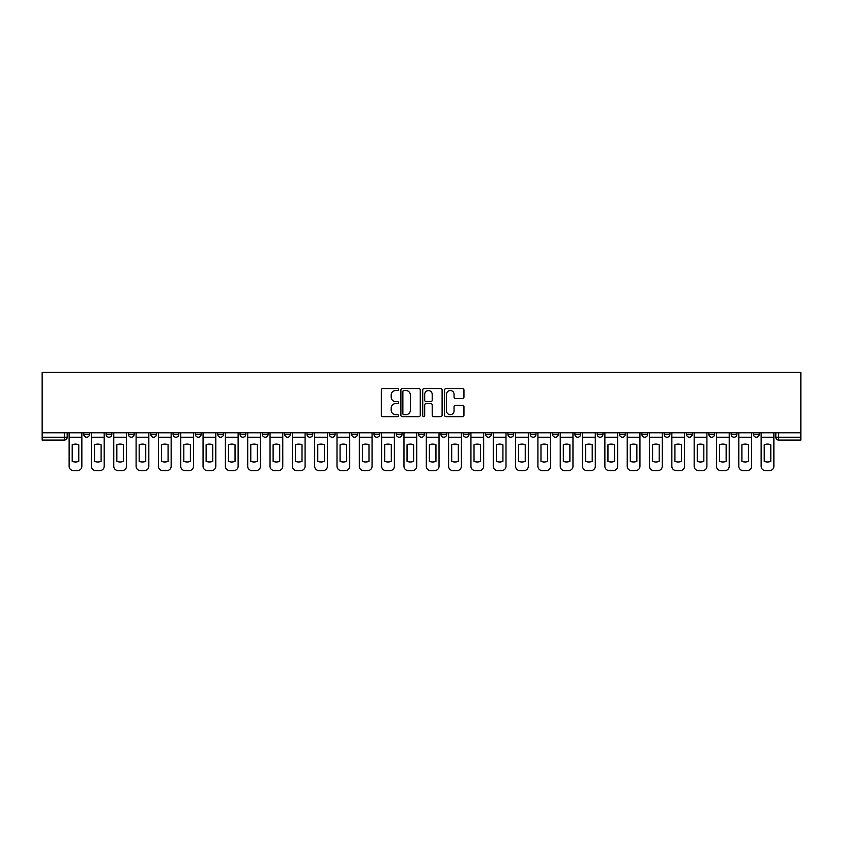 <?xml version="1.0" encoding="UTF-8"?>
<svg xmlns="http://www.w3.org/2000/svg" width="843" height="843" viewBox="0 0 843 843"><rect width="100%" height="100%" fill="white"/><g stroke="black" fill="none" stroke-linecap="round" stroke-linejoin="round"><path stroke-width="1.26" d="M398.602 389.55A0.98 0.98 0 0 0 397.622 388.57L382.701 388.57A1.401 1.401 0 0 0 381.289 389.972L381.289 415.251A1.401 1.401 0 0 0 382.701 416.653L397.622 416.653A0.98 0.98 0 0 0 398.602 415.673A0.98 0.98 0 0 0 397.622 414.693L395.694 414.693A4.5 4.5 0 0 1 391.194 410.193L391.194 408.086A4.5 4.5 0 0 1 395.694 403.597L397.622 403.597A0.98 0.98 0 0 0 398.602 402.606A0.98 0.98 0 0 0 397.622 401.626L395.694 401.626A4.5 4.5 0 0 1 391.194 397.137L391.194 395.03A4.5 4.5 0 0 1 395.694 390.53L397.622 390.53A0.98 0.98 0 0 0 398.602 389.55M686.518 432.807L686.518 434.377L692.24 434.377A2.866 2.866 0 0 1 689.374 437.243A2.866 2.866 0 0 1 686.518 434.377L686.518 432.807M664.189 432.807L664.189 434.377L669.922 434.377A2.866 2.866 0 0 1 667.055 437.243A2.866 2.866 0 0 1 664.189 434.377L664.189 432.807M530.258 432.807L530.258 434.377L535.979 434.377A2.866 2.866 0 0 1 533.113 437.243A2.866 2.866 0 0 1 530.258 434.377L530.258 432.807M507.929 432.807L507.929 434.377L513.65 434.377A2.866 2.866 0 0 1 510.795 437.243A2.866 2.866 0 0 1 507.929 434.377L507.929 432.807M485.61 432.807L485.61 434.377L491.332 434.377A2.866 2.866 0 0 1 488.466 437.243A2.866 2.866 0 0 1 485.61 434.377L485.61 432.807M440.963 432.807L440.963 434.377L446.685 434.377A2.866 2.866 0 0 1 443.818 437.243A2.866 2.866 0 0 1 440.963 434.377L440.963 432.807M396.315 434.377L396.315 432.807L396.315 434.377A2.866 2.866 0 0 0 399.182 437.243A2.866 2.866 0 0 1 396.315 434.377L402.037 434.377A2.866 2.866 0 0 1 399.182 437.243A2.866 2.866 0 0 0 402.037 434.377L402.037 432.807L402.037 434.377M373.997 434.377L373.997 432.807L373.997 434.377A2.866 2.866 0 0 0 376.853 437.243A2.866 2.866 0 0 1 373.997 434.377L379.719 434.377A2.866 2.866 0 0 1 376.853 437.243M351.668 434.377L351.668 432.807L351.668 434.377A2.866 2.866 0 0 0 354.534 437.243A2.866 2.866 0 0 1 351.668 434.377L357.39 434.377A2.866 2.866 0 0 1 354.534 437.243A2.866 2.866 0 0 0 357.39 434.377L357.39 432.807L357.39 434.377M329.35 432.807L329.35 434.377L335.071 434.377A2.866 2.866 0 0 1 332.205 437.243A2.866 2.866 0 0 1 329.35 434.377L329.35 432.807M307.021 432.807L307.021 434.377L312.742 434.377A2.866 2.866 0 0 1 309.887 437.243A2.866 2.866 0 0 1 307.021 434.377L307.021 432.807M284.702 432.807L284.702 434.377L290.424 434.377A2.866 2.866 0 0 1 287.558 437.243A2.866 2.866 0 0 1 284.702 434.377L284.702 432.807M262.373 434.377L262.373 432.807L262.373 434.377A2.866 2.866 0 0 0 265.239 437.243A2.866 2.866 0 0 1 262.373 434.377L268.095 434.377A2.866 2.866 0 0 1 265.239 437.243M217.726 434.377L217.726 432.807L217.726 434.377A2.866 2.866 0 0 0 220.592 437.243A2.866 2.866 0 0 1 217.726 434.377L223.458 434.377A2.866 2.866 0 0 1 220.592 437.243A2.866 2.866 0 0 0 223.458 434.377L223.458 432.807L223.458 434.377M195.407 434.377L195.407 432.807L195.407 434.377A2.866 2.866 0 0 0 198.274 437.243A2.866 2.866 0 0 1 195.407 434.377L201.129 434.377A2.866 2.866 0 0 1 198.274 437.243A2.866 2.866 0 0 0 201.129 434.377L201.129 432.807L201.129 434.377M173.078 434.377L173.078 432.807L173.078 434.377A2.866 2.866 0 0 0 175.945 437.243A2.866 2.866 0 0 1 173.078 434.377L178.811 434.377A2.866 2.866 0 0 1 175.945 437.243A2.866 2.866 0 0 0 178.811 434.377L178.811 432.807L178.811 434.377M150.76 434.377L150.76 432.807L150.76 434.377A2.866 2.866 0 0 0 153.626 437.243A2.866 2.866 0 0 1 150.76 434.377L156.482 434.377A2.866 2.866 0 0 1 153.626 437.243M128.442 434.377L128.442 432.807L128.442 434.377A2.866 2.866 0 0 0 131.297 437.243A2.866 2.866 0 0 1 128.442 434.377L134.163 434.377A2.866 2.866 0 0 1 131.297 437.243A2.866 2.866 0 0 0 134.163 434.377L134.163 432.807L134.163 434.377M106.113 434.377L106.113 432.807L106.113 434.377A2.866 2.866 0 0 0 108.979 437.243A2.866 2.866 0 0 1 106.113 434.377L111.834 434.377A2.866 2.866 0 0 1 108.979 437.243A2.866 2.866 0 0 0 111.834 434.377L111.834 432.807L111.834 434.377M462.554 398.465A1.401 1.401 0 0 0 463.956 397.064L463.956 389.972A1.401 1.401 0 0 0 462.554 388.57L445.979 388.57A1.401 1.401 0 0 0 444.567 389.972L444.567 415.251A1.401 1.401 0 0 0 445.979 416.653L462.554 416.653A1.401 1.401 0 0 0 463.956 415.251L463.956 406.684A1.401 1.401 0 0 0 462.554 405.283L455.452 405.283A1.401 1.401 0 0 0 454.05 406.684L454.05 410.931A3.762 3.762 0 0 1 450.299 414.693A3.762 3.762 0 0 1 446.537 410.931L446.537 394.292A3.762 3.762 0 0 1 450.299 390.53A3.762 3.762 0 0 1 454.05 394.292L454.05 397.064A1.401 1.401 0 0 0 455.452 398.465L462.554 398.465M800.85 432.807L42.15 432.807L42.15 372.416L800.85 372.416L800.85 440.099L778.669 440.099A2.866 2.866 0 0 1 775.813 437.243L800.85 437.243M420.267 389.972A1.401 1.401 0 0 0 418.866 388.57L402.29 388.57A1.401 1.401 0 0 0 400.889 389.972L400.889 415.251A1.401 1.401 0 0 0 402.29 416.653L418.866 416.653A1.401 1.401 0 0 0 420.267 415.251L420.267 389.972M424.134 388.57L440.71 388.57A1.401 1.401 0 0 1 442.111 389.972L442.111 415.251A1.401 1.401 0 0 1 440.71 416.653L433.618 416.653A1.401 1.401 0 0 1 432.206 415.251L432.206 404.998A1.401 1.401 0 0 0 430.805 403.597L426.105 403.597A1.401 1.401 0 0 0 424.693 404.998L424.693 415.673A0.98 0.98 0 0 1 423.713 416.653A0.98 0.98 0 0 1 422.733 415.673L422.733 389.972A1.401 1.401 0 0 1 424.134 388.57M775.813 432.807L775.813 437.243A2.866 2.866 0 0 0 778.669 440.099L778.669 432.807M67.187 432.807L67.187 437.243L67.187 432.807M64.331 432.807L64.331 440.099L42.15 440.099L42.15 437.243L67.187 437.243A2.866 2.866 0 0 1 64.331 440.099A2.866 2.866 0 0 0 67.187 437.243M42.15 432.807L42.15 437.243M759.206 432.807L759.206 434.377A2.866 2.866 0 0 1 756.35 437.243A2.866 2.866 0 0 1 753.484 434.377A2.866 2.866 0 0 0 756.35 437.243M753.484 432.807L753.484 434.377L759.206 434.377M736.887 432.807L736.887 434.377A2.866 2.866 0 0 1 734.021 437.243A2.866 2.866 0 0 1 731.166 434.377L736.887 434.377M731.166 432.807L731.166 434.377M714.558 432.807L714.558 434.377A2.866 2.866 0 0 1 711.703 437.243A2.866 2.866 0 0 1 708.837 434.377L714.558 434.377M708.837 432.807L708.837 434.377M692.24 432.807L692.24 434.377M669.922 432.807L669.922 434.377L669.922 432.807M647.593 432.807L647.593 434.377A2.866 2.866 0 0 1 644.726 437.243A2.866 2.866 0 0 1 641.871 434.377L647.593 434.377M641.871 432.807L641.871 434.377M625.274 432.807L625.274 434.377A2.866 2.866 0 0 1 622.408 437.243A2.866 2.866 0 0 1 619.542 434.377L625.274 434.377M619.542 432.807L619.542 434.377M602.945 432.807L602.945 434.377A2.866 2.866 0 0 1 600.09 437.243A2.866 2.866 0 0 1 597.223 434.377L602.945 434.377M597.223 432.807L597.223 434.377M580.627 432.807L580.627 434.377A2.866 2.866 0 0 1 577.761 437.243A2.866 2.866 0 0 1 574.905 434.377L580.627 434.377M574.905 432.807L574.905 434.377M558.298 432.807L558.298 434.377A2.866 2.866 0 0 1 555.442 437.243A2.866 2.866 0 0 1 552.576 434.377L558.298 434.377M552.576 432.807L552.576 434.377M535.979 432.807L535.979 434.377A2.866 2.866 0 0 1 533.113 437.243M513.65 432.807L513.65 434.377M491.332 434.377L491.332 432.807L491.332 434.377A2.866 2.866 0 0 1 488.466 437.243M469.003 432.807L469.003 434.377A2.866 2.866 0 0 1 466.147 437.243A2.866 2.866 0 0 1 463.281 434.377A2.866 2.866 0 0 0 466.147 437.243A2.866 2.866 0 0 0 469.003 434.377L463.281 434.377L463.281 432.807M446.685 434.377L446.685 432.807L446.685 434.377A2.866 2.866 0 0 1 443.818 437.243M424.366 432.807L424.366 434.377A2.866 2.866 0 0 1 421.5 437.243A2.866 2.866 0 0 1 418.634 434.377A2.866 2.866 0 0 0 421.5 437.243M418.634 432.807L418.634 434.377L424.366 434.377M379.719 432.807L379.719 434.377L379.719 432.807M335.071 434.377L335.071 432.807L335.071 434.377A2.866 2.866 0 0 1 332.205 437.243M312.742 434.377L312.742 432.807L312.742 434.377A2.866 2.866 0 0 1 309.887 437.243M290.424 434.377L290.424 432.807L290.424 434.377A2.866 2.866 0 0 1 287.558 437.243M268.095 432.807L268.095 434.377L268.095 432.807M245.777 434.377L245.777 432.807L245.777 434.377A2.866 2.866 0 0 1 242.91 437.243A2.866 2.866 0 0 1 240.055 434.377L245.777 434.377A2.866 2.866 0 0 1 242.91 437.243M240.055 432.807L240.055 434.377M156.482 432.807L156.482 434.377L156.482 432.807M89.516 432.807L89.516 434.377A2.866 2.866 0 0 1 86.65 437.243A2.866 2.866 0 0 1 83.794 434.377A2.866 2.866 0 0 0 86.65 437.243A2.866 2.866 0 0 0 89.516 434.377L89.516 432.807M83.794 432.807L83.794 434.377L89.516 434.377M403.839 390.53A0.98 0.98 0 0 0 402.859 391.51L402.859 413.702A0.98 0.98 0 0 0 403.839 414.693L405.873 414.693A4.5 4.5 0 0 0 410.372 410.193L410.372 395.03A4.5 4.5 0 0 0 405.873 390.53L403.839 390.53M432.206 394.355A3.762 3.762 0 0 0 428.455 390.604A3.762 3.762 0 0 0 424.693 394.355L424.693 400.225A1.401 1.401 0 0 0 426.105 401.626L430.805 401.626A1.401 1.401 0 0 0 432.206 400.225L432.206 394.355M69.126 437.243L69.126 466.284A4.289 4.289 149.7 0 0 73.415 470.584L77.567 470.584A4.289 4.289 -30.3 0 0 81.855 466.284L81.855 437.243L69.126 437.243L69.126 432.807M81.855 437.243L81.855 432.807M78.778 461.363L78.778 444.746A8.873 8.873 149.7 0 0 72.203 444.746L72.203 461.363A8.873 8.873 -30.3 0 0 78.778 461.363M91.444 437.243L91.444 466.284A4.289 4.289 149.7 0 0 95.744 470.584L99.885 470.584A4.289 4.289 -30.3 0 0 104.184 466.284L104.184 437.243L91.444 437.243L91.444 432.807M104.184 437.243L104.184 432.807M101.107 461.363L101.107 444.746A8.873 8.873 149.7 0 0 94.521 444.746L94.521 461.363A8.873 8.873 -30.3 0 0 101.107 461.363M113.773 437.243L113.773 466.284A4.289 4.289 149.7 0 0 118.062 470.584L122.214 470.584A4.289 4.289 -30.3 0 0 126.503 466.284L126.503 437.243L113.773 437.243L113.773 432.807M126.503 437.243L126.503 432.807M123.426 461.363L123.426 444.746A8.873 8.873 149.7 0 0 116.85 444.746L116.85 461.363A8.873 8.873 -30.3 0 0 123.426 461.363M136.092 437.243L136.092 466.284A4.289 4.289 149.7 0 0 140.391 470.584L144.532 470.584A4.289 4.289 -30.3 0 0 148.832 466.284L148.832 437.243L136.092 437.243L136.092 432.807M148.832 437.243L148.832 432.807M145.755 461.363L145.755 444.746A8.873 8.873 149.7 0 0 139.169 444.746L139.169 461.363A8.873 8.873 -30.3 0 0 145.755 461.363M158.421 437.243L158.421 466.284A4.289 4.289 149.7 0 0 162.71 470.584L166.861 470.584A4.289 4.289 -30.3 0 0 171.15 466.284L171.15 437.243L158.421 437.243L158.421 432.807M171.15 437.243L171.15 432.807M168.073 461.363L168.073 444.746A8.873 8.873 149.7 0 0 161.498 444.746L161.498 461.363A8.873 8.873 -30.3 0 0 168.073 461.363M180.739 437.243L180.739 466.284A4.289 4.289 149.7 0 0 185.028 470.584L189.18 470.584A4.289 4.289 -30.3 0 0 193.479 466.284L193.479 437.243L180.739 437.243L180.739 432.807M193.479 437.243L193.479 432.807M190.402 461.363L190.402 444.746A8.873 8.873 149.7 0 0 183.816 444.746L183.816 461.363A8.873 8.873 -30.3 0 0 190.402 461.363M203.058 437.243L203.058 466.284A4.289 4.289 149.7 0 0 207.357 470.584L211.509 470.584A4.289 4.289 -30.3 0 0 215.797 466.284L215.797 437.243L203.058 437.243L203.058 432.807M215.797 437.243L215.797 432.807M212.721 461.363L212.721 444.746A8.873 8.873 149.7 0 0 206.135 444.746L206.135 461.363A8.873 8.873 -30.3 0 0 212.721 461.363M225.387 437.243L225.387 466.284A4.289 4.289 149.7 0 0 229.675 470.584L233.827 470.584A4.289 4.289 -30.3 0 0 238.126 466.284L238.126 437.243L225.387 437.243L225.387 432.807M238.126 437.243L238.126 432.807M235.049 461.363L235.049 444.746A8.873 8.873 149.7 0 0 228.464 444.746L228.464 461.363A8.873 8.873 -30.3 0 0 235.049 461.363M247.705 437.243L247.705 466.284A4.289 4.289 149.7 0 0 252.004 470.584L256.156 470.584A4.289 4.289 -30.3 0 0 260.445 466.284L260.445 437.243L247.705 437.243L247.705 432.807M260.445 437.243L260.445 432.807M257.368 461.363L257.368 444.746A8.873 8.873 149.7 0 0 250.782 444.746L250.782 461.363A8.873 8.873 -30.3 0 0 257.368 461.363M270.034 437.243L270.034 466.284A4.289 4.289 149.7 0 0 274.323 470.584L278.475 470.584A4.289 4.289 -30.3 0 0 282.763 466.284L282.763 437.243L270.034 437.243L270.034 432.807M282.763 437.243L282.763 432.807M279.686 461.363L279.686 444.746A8.873 8.873 149.7 0 0 273.111 444.746L273.111 461.363A8.873 8.873 -30.3 0 0 279.686 461.363M292.352 437.243L292.352 466.284A4.289 4.289 149.7 0 0 296.652 470.584L300.793 470.584A4.289 4.289 -30.3 0 0 305.092 466.284L305.092 437.243L292.352 437.243L292.352 432.807M305.092 437.243L305.092 432.807M302.015 461.363L302.015 444.746A8.873 8.873 149.7 0 0 295.429 444.746L295.429 461.363A8.873 8.873 -30.3 0 0 302.015 461.363M314.681 437.243L314.681 466.284A4.289 4.289 149.7 0 0 318.97 470.584L323.122 470.584A4.289 4.289 -30.3 0 0 327.411 466.284L327.411 437.243L314.681 437.243L314.681 432.807M327.411 437.243L327.411 432.807M324.334 461.363L324.334 444.746A8.873 8.873 149.7 0 0 317.758 444.746L317.758 461.363A8.873 8.873 -30.3 0 0 324.334 461.363M337 437.243L337 466.284A4.289 4.289 149.7 0 0 341.299 470.584L345.44 470.584A4.289 4.289 -30.3 0 0 349.74 466.284L349.74 437.243L337 437.243L337 432.807M349.74 437.243L349.74 432.807M346.663 461.363L346.663 444.746A8.873 8.873 149.7 0 0 340.077 444.746L340.077 461.363A8.873 8.873 -30.3 0 0 346.663 461.363M359.329 437.243L359.329 466.284A4.289 4.289 149.7 0 0 363.618 470.584L367.769 470.584A4.289 4.289 -30.3 0 0 372.058 466.284L372.058 437.243L359.329 437.243L359.329 432.807M372.058 437.243L372.058 432.807M368.981 461.363L368.981 444.746A8.873 8.873 149.7 0 0 362.406 444.746L362.406 461.363A8.873 8.873 -30.3 0 0 368.981 461.363M381.647 437.243L381.647 466.284A4.289 4.289 149.7 0 0 385.936 470.584L390.088 470.584A4.289 4.289 -30.3 0 0 394.387 466.284L394.387 437.243L381.647 437.243L381.647 432.807M394.387 437.243L394.387 432.807M391.31 461.363L391.31 444.746A8.873 8.873 149.7 0 0 384.724 444.746L384.724 461.363A8.873 8.873 -30.3 0 0 391.31 461.363M403.966 437.243L403.966 466.284A4.289 4.289 149.7 0 0 408.265 470.584L412.417 470.584A4.289 4.289 -30.3 0 0 416.705 466.284L416.705 437.243L403.966 437.243L403.966 432.807M416.705 437.243L416.705 432.807M413.628 461.363L413.628 444.746A8.873 8.873 149.7 0 0 407.043 444.746L407.043 461.363A8.873 8.873 -30.3 0 0 413.628 461.363M426.295 437.243L426.295 466.284A4.289 4.289 149.7 0 0 430.583 470.584L434.735 470.584A4.289 4.289 -30.3 0 0 439.034 466.284L439.034 437.243L426.295 437.243L426.295 432.807M439.034 437.243L439.034 432.807M435.957 461.363L435.957 444.746A8.873 8.873 149.7 0 0 429.372 444.746L429.372 461.363A8.873 8.873 -30.3 0 0 435.957 461.363M448.613 437.243L448.613 466.284A4.289 4.289 149.7 0 0 452.912 470.584L457.064 470.584A4.289 4.289 -30.3 0 0 461.353 466.284L461.353 437.243L448.613 437.243L448.613 432.807M461.353 437.243L461.353 432.807M458.276 461.363L458.276 444.746A8.873 8.873 149.7 0 0 451.69 444.746L451.69 461.363A8.873 8.873 -30.3 0 0 458.276 461.363M470.942 437.243L470.942 466.284A4.289 4.289 149.7 0 0 475.231 470.584L479.382 470.584A4.289 4.289 -30.3 0 0 483.671 466.284L483.671 437.243L470.942 437.243L470.942 432.807M483.671 437.243L483.671 432.807M480.594 461.363L480.594 444.746A8.873 8.873 149.7 0 0 474.019 444.746L474.019 461.363A8.873 8.873 -30.3 0 0 480.594 461.363M493.26 437.243L493.26 466.284A4.289 4.289 149.7 0 0 497.56 470.584L501.701 470.584A4.289 4.289 -30.3 0 0 506 466.284L506 437.243L493.26 437.243L493.26 432.807M506 437.243L506 432.807M502.923 461.363L502.923 444.746A8.873 8.873 149.7 0 0 496.337 444.746L496.337 461.363A8.873 8.873 -30.3 0 0 502.923 461.363M515.589 437.243L515.589 466.284A4.289 4.289 149.7 0 0 519.878 470.584L524.03 470.584A4.289 4.289 -30.3 0 0 528.319 466.284L528.319 437.243L515.589 437.243L515.589 432.807M528.319 437.243L528.319 432.807M525.242 461.363L525.242 444.746A8.873 8.873 149.7 0 0 518.666 444.746L518.666 461.363A8.873 8.873 -30.3 0 0 525.242 461.363M537.908 437.243L537.908 466.284A4.289 4.289 149.7 0 0 542.207 470.584L546.348 470.584A4.289 4.289 -30.3 0 0 550.648 466.284L550.648 437.243L537.908 437.243L537.908 432.807M550.648 437.243L550.648 432.807M547.571 461.363L547.571 444.746A8.873 8.873 149.7 0 0 540.985 444.746L540.985 461.363A8.873 8.873 -30.3 0 0 547.571 461.363M560.237 437.243L560.237 466.284A4.289 4.289 149.7 0 0 564.525 470.584L568.677 470.584A4.289 4.289 -30.3 0 0 572.966 466.284L572.966 437.243L560.237 437.243L560.237 432.807M572.966 437.243L572.966 432.807M569.889 461.363L569.889 444.746A8.873 8.873 149.7 0 0 563.314 444.746L563.314 461.363A8.873 8.873 -30.3 0 0 569.889 461.363M582.555 437.243L582.555 466.284A4.289 4.289 149.7 0 0 586.844 470.584L590.996 470.584A4.289 4.289 -30.3 0 0 595.295 466.284L595.295 437.243L582.555 437.243L582.555 432.807M595.295 437.243L595.295 432.807M592.218 461.363L592.218 444.746A8.873 8.873 149.7 0 0 585.632 444.746L585.632 461.363A8.873 8.873 -30.3 0 0 592.218 461.363M604.874 437.243L604.874 466.284A4.289 4.289 149.7 0 0 609.173 470.584L613.325 470.584A4.289 4.289 -30.3 0 0 617.613 466.284L617.613 437.243L604.874 437.243L604.874 432.807M617.613 437.243L617.613 432.807M614.536 461.363L614.536 444.746A8.873 8.873 149.7 0 0 607.951 444.746L607.951 461.363A8.873 8.873 -30.3 0 0 614.536 461.363M627.203 437.243L627.203 466.284A4.289 4.289 149.7 0 0 631.491 470.584L635.643 470.584A4.289 4.289 -30.3 0 0 639.942 466.284L639.942 437.243L627.203 437.243L627.203 432.807M639.942 437.243L639.942 432.807M636.865 461.363L636.865 444.746A8.873 8.873 149.7 0 0 630.279 444.746L630.279 461.363A8.873 8.873 -30.3 0 0 636.865 461.363M649.521 437.243L649.521 466.284A4.289 4.289 149.7 0 0 653.82 470.584L657.972 470.584A4.289 4.289 -30.3 0 0 662.261 466.284L662.261 437.243L649.521 437.243L649.521 432.807M662.261 437.243L662.261 432.807M659.184 461.363L659.184 444.746A8.873 8.873 149.7 0 0 652.598 444.746L652.598 461.363A8.873 8.873 -30.3 0 0 659.184 461.363M671.85 437.243L671.85 466.284A4.289 4.289 149.7 0 0 676.139 470.584L680.29 470.584A4.289 4.289 -30.3 0 0 684.579 466.284L684.579 437.243L671.85 437.243L671.85 432.807M684.579 437.243L684.579 432.807M681.502 461.363L681.502 444.746A8.873 8.873 149.7 0 0 674.927 444.746L674.927 461.363A8.873 8.873 -30.3 0 0 681.502 461.363M694.168 437.243L694.168 466.284A4.289 4.289 149.7 0 0 698.468 470.584L702.609 470.584A4.289 4.289 -30.3 0 0 706.908 466.284L706.908 437.243L694.168 437.243L694.168 432.807M706.908 437.243L706.908 432.807M703.831 461.363L703.831 444.746A8.873 8.873 149.7 0 0 697.245 444.746L697.245 461.363A8.873 8.873 -30.3 0 0 703.831 461.363M716.497 437.243L716.497 466.284A4.289 4.289 149.7 0 0 720.786 470.584L724.938 470.584A4.289 4.289 -30.3 0 0 729.227 466.284L729.227 437.243L716.497 437.243L716.497 432.807M729.227 437.243L729.227 432.807M726.15 461.363L726.15 444.746A8.873 8.873 149.7 0 0 719.574 444.746L719.574 461.363A8.873 8.873 -30.3 0 0 726.15 461.363M738.816 437.243L738.816 466.284A4.289 4.289 149.7 0 0 743.115 470.584L747.256 470.584A4.289 4.289 -30.3 0 0 751.556 466.284L751.556 437.243L738.816 437.243L738.816 432.807M751.556 437.243L751.556 432.807M748.479 461.363L748.479 444.746A8.873 8.873 149.7 0 0 741.893 444.746L741.893 461.363A8.873 8.873 -30.3 0 0 748.479 461.363M761.145 437.243L761.145 466.284A4.289 4.289 149.7 0 0 765.433 470.584L769.585 470.584A4.289 4.289 -30.3 0 0 773.874 466.284L773.874 437.243L761.145 437.243L761.145 432.807M773.874 437.243L773.874 432.807M770.797 461.363L770.797 444.746A8.873 8.873 149.7 0 0 764.222 444.746L764.222 461.363A8.873 8.873 -30.3 0 0 770.797 461.363"/></g></svg>
